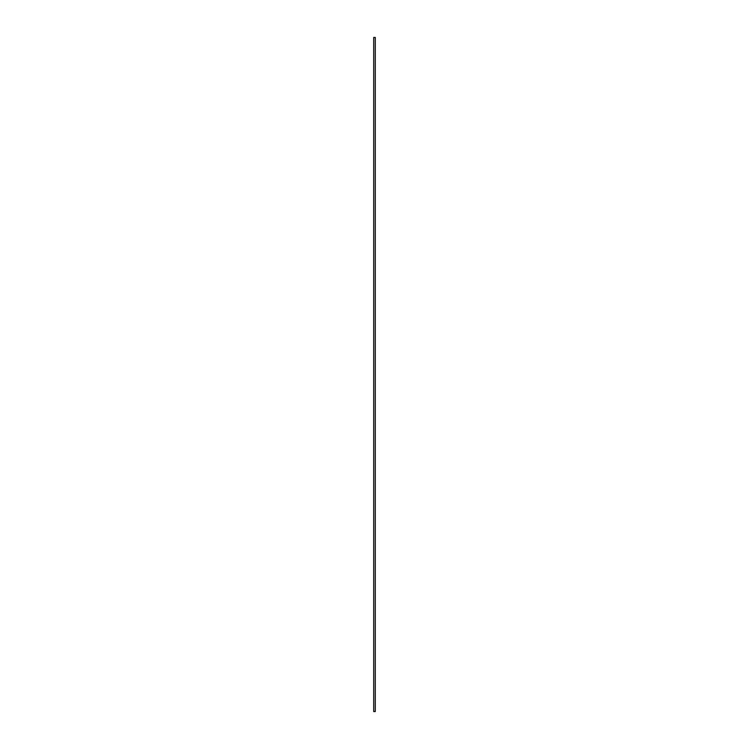 <?xml version="1.0" encoding="UTF-8"?>
<svg xmlns="http://www.w3.org/2000/svg" width="749" height="749" viewBox="0 0 749 749"><rect width="100%" height="100%" fill="white"/><g stroke="black" fill="none" stroke-linecap="round" stroke-linejoin="round"><path stroke-width="0.56" stroke-dasharray="3.75 2.81" d="M373.714 711.55L375.286 711.55L375.286 37.45L373.714 37.45L373.714 711.55"/><path stroke-width="1.12" d="M375.286 711.55L373.714 711.55L373.714 37.45L375.286 37.45L375.286 711.55"/></g></svg>
